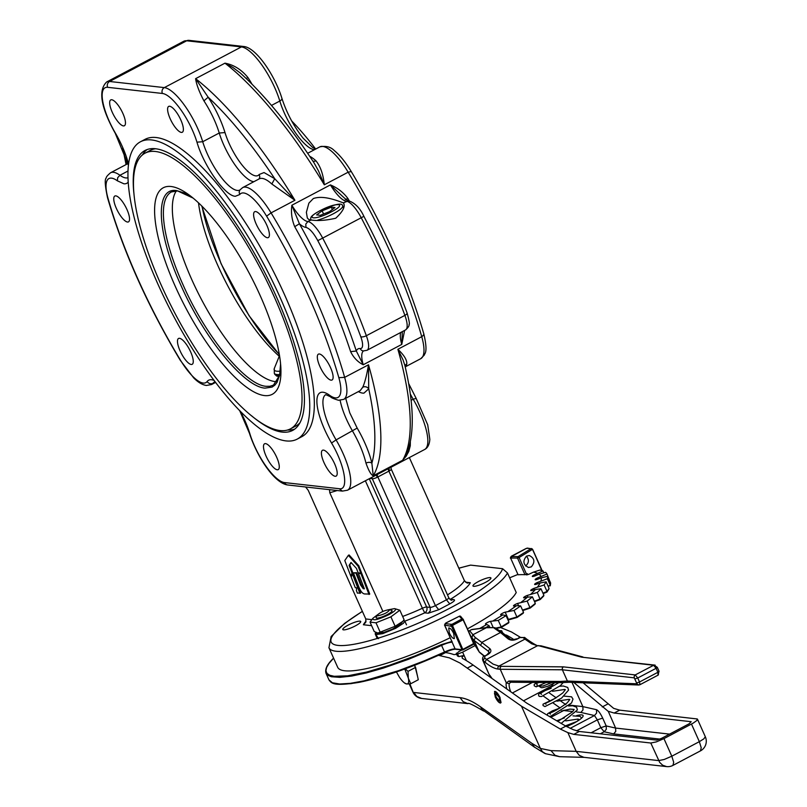 <?xml version="1.0" encoding="UTF-8"?>
<svg xmlns="http://www.w3.org/2000/svg" width="807" height="807" viewBox="0 0 807 807"><rect width="100%" height="100%" fill="white"/><g stroke="black" fill="none" stroke-linecap="round" stroke-linejoin="round"><path stroke-width="1.21" d="M333.21 683.065L340.433 684.306L351.075 683.65L375.316 678.495L405.396 668.761L444.718 652.5C449.872 650.26 453.484 649.171 455.562 649.262L462.512 650.038A0.656 0.656 0 0 0 462.895 649.968L473.739 644.248A0.656 0.656 0 0 0 474.032 643.401L462.623 618.838A1.089 1.069 139 0 0 461.796 618.878L462.764 619.211L461.685 619.625L462.118 620.331L462.764 619.211L463.47 620.079L473.669 643.693L462.925 649.938M461.695 619.05L461.685 619.625M463.369 619.615L463.218 619.393A1.089 1.069 139 0 0 463.057 619.14L463.057 619.14A1.089 1.069 139 0 0 462.623 618.838M463.47 620.079L474.032 643.401L473.689 644.258L474.022 643.391L473.689 644.258L474.022 643.391L462.825 649.423L452.515 625.556L451.607 625.072L452.898 624.265L453.322 624.971L462.118 620.331M452.515 625.556L453.322 624.971M451.305 625.96L451.607 625.072L451.607 626.373L462.038 649.685L455.087 648.909L444.667 625.092L451.607 626.373M461.281 619.312L450.831 624.961A1.089 1.019 96.4 0 0 450.871 625.788M451.829 624.235L451.355 624.325A1.089 1.019 96.4 0 0 450.831 624.961M527.102 548.326L526.981 548.225A1.089 1.019 -83.6 0 1 527.536 548.124L527.536 548.124A1.089 1.019 -83.6 0 1 527.758 548.175M526.981 548.225L531.995 548.831L531.097 549.234A1.089 0.585 58.5 0 1 531.581 549.9L531.995 548.831L532.731 549.668L541.779 570.519M530.824 548.77L530.522 549.002A1.089 0.585 58.5 0 1 531.097 549.234M542.153 570.64L532.751 549.607L531.561 548.599A1.089 1.019 -83.6 0 0 531.339 548.548L531.339 548.548A1.089 1.019 -83.6 0 0 530.784 548.659M403.591 620.351L404.811 621.128L403.49 623.216L395.652 628.32L382.77 633.636L375.911 634.595L378.523 638.63M402.895 621.309L399.636 624.931L392.555 629.087L384.092 632.385L377.898 633.051L395.127 626.272L402.895 621.309L404.075 619.635L399.848 610.203L390.901 616.83L375.991 622.802L370.03 622.126L372.884 618.303C372.501 621.057 377.767 619.877 388.681 614.763C395.016 611.232 396.973 609.174 394.573 608.609L389.267 609.608M378.725 633.102L375.911 634.595M377.888 638.559L375.507 634.403A16.15 3.167 155.9 0 1 375.275 634.12A16.15 3.167 155.9 0 1 375.931 632.486M375.507 634.403L378.039 633.061M377.162 615.025L372.884 618.303M376.98 615.317L376.133 617.426A8.726 1.715 -24.1 0 0 376.738 618.122A8.726 1.715 -24.1 0 0 386.805 614.833A8.726 1.715 -24.1 0 0 391.748 610.435L389.61 609.668C388.248 612.311 384.203 614.389 377.474 615.872L376.98 615.317C380.188 612.362 384.303 610.455 389.337 609.608L389.61 609.668M390.901 616.83L395.127 626.272M394.573 608.609L399.848 610.203M375.991 622.802L380.208 632.234M370.03 622.126L374.246 631.568L377.898 633.051M485.643 627.664A130.956 25.663 -24.1 0 0 489.082 625.728L486.823 624.477A124.409 24.381 155.9 0 1 479.711 628.451M486.823 624.477L485.612 624.144A3.278 0.646 155.9 0 1 485.471 624.043A3.278 0.646 155.9 0 1 487.105 622.661A3.278 0.646 155.9 0 1 490.444 621.34L498.242 620.412L501.45 627.311L508.965 622.147L506.05 615.63L502.801 614.904A124.409 24.381 155.9 0 1 493.319 620.704M502.801 614.904L500.976 614.894A3.278 0.646 155.9 0 1 500.633 614.773A3.278 0.646 155.9 0 1 502.045 613.512A3.278 0.646 155.9 0 1 505.192 612.17L514.019 610.475L517.095 617.436L523.551 612.422L520.636 605.906L516.5 605.694A124.409 24.381 155.9 0 1 508.46 611.242M516.5 605.694L514.109 606.017A3.278 0.646 155.9 0 1 513.474 605.906A3.278 0.646 155.9 0 1 517.569 603.454L527.173 601.064L530.118 608.085L530.088 607.57L522.512 610.102M530.209 608.024A130.3 25.531 -24.1 0 0 534.809 604.302L535.313 603.364L532.398 596.847L527.475 597.14A124.409 24.381 155.9 0 1 521.14 602.254M527.475 597.14L524.6 597.775A3.278 0.646 155.9 0 1 523.612 597.735A3.278 0.646 155.9 0 1 527.203 595.455L537.311 592.469L540.125 599.551L540.226 598.976L534.345 601.205M543.424 596.202L543.888 595.243L543.424 596.202L543.888 595.243L540.983 588.737L535.414 589.503A124.409 24.381 155.9 0 1 530.966 594.033M535.414 589.503L532.146 590.431A3.278 0.646 155.9 0 1 530.724 590.502A3.278 0.646 155.9 0 1 533.8 588.424L544.11 584.944L547.025 591.46L542.96 593.165M547.025 591.46A130.956 25.663 155.9 0 0 549.022 588.323L548.619 589.281L549.022 588.323L546.117 581.817L540.075 583.007A124.409 24.381 155.9 0 1 537.644 586.81M540.075 583.007L536.504 584.207A3.278 0.646 155.9 0 1 534.617 584.419A3.278 0.646 155.9 0 1 537.169 582.573L547.368 578.73L550.283 585.246L549.981 585.953L550.283 585.246L549.981 585.953L550.283 585.246L548.094 586.255M550.233 583.754L550.556 582.795L547.65 576.289L541.305 577.852A124.409 24.381 155.9 0 1 540.962 580.818M541.305 577.852L537.543 579.285A3.278 0.646 155.9 0 1 535.152 579.678A3.278 0.646 155.9 0 1 537.19 578.074L546.995 574.009L549.607 580.677M546.995 574.009A130.956 25.663 -24.1 0 0 545.542 572.334L539.066 574.201A124.409 24.381 155.9 0 1 540.841 576.238M539.066 574.201L535.233 575.815A3.278 0.646 155.9 0 1 532.327 576.42A3.278 0.646 155.9 0 1 533.881 575.068L542.99 570.932L543.837 572.819M542.99 570.932A130.956 25.663 -24.1 0 0 539.843 570.065L533.437 572.153A124.409 24.381 155.9 0 1 537.26 573.202M533.437 572.153L529.644 573.908A3.278 0.646 155.9 0 1 526.214 574.735A3.278 0.646 155.9 0 1 527.334 573.646L526.507 574.16L519.083 557.546L531.581 549.9M517.923 574.413L510.66 558.162A117.862 23.09 155.9 0 1 517.549 558.121L524.984 574.725L526.507 574.16L524.984 574.725A117.862 23.09 -24.1 0 0 518.094 574.776L510.66 558.162A1.089 0.948 -93.7 0 1 511.063 556.709L526.507 548.326M449.348 633.041L448.732 627.977C450.155 627.866 451.819 629.722 453.716 633.535L454.331 638.599C452.909 638.71 451.254 636.854 449.348 633.041M535.313 603.364L534.809 604.302L535.313 603.364A130.956 25.663 155.9 0 1 530.088 607.57M525.72 548.679L527.536 548.124L532.287 548.952L542.112 570.62M510.347 558.091L511.436 556.184L525.841 548.609M523.551 612.422L523.047 613.33L523.551 612.422A130.956 25.663 155.9 0 1 516.934 616.982L507.825 619.584M508.965 622.147L508.471 623.024L508.965 622.147A130.956 25.663 155.9 0 1 501.157 626.928L501.45 627.311M498.242 620.412A130.956 25.663 -24.1 0 0 506.05 615.63M514.019 610.475A130.956 25.663 -24.1 0 0 520.636 605.906M527.173 601.064A130.956 25.663 -24.1 0 0 532.398 596.847M537.311 592.469A130.956 25.663 -24.1 0 0 540.983 588.737M544.11 584.944A130.956 25.663 -24.1 0 0 546.117 581.817M547.368 578.73A130.956 25.663 -24.1 0 0 547.65 576.289M526.497 556.124L529.261 555.498C534.607 558.222 535.293 562.015 531.309 566.867L528.545 567.492C523.198 564.759 522.512 560.976 526.497 556.124M525.599 565.969C529.019 562.953 529.291 559.685 526.426 556.164M489.788 627.301L489.082 625.728M484.271 655.95L479.166 651.834L474.082 643.744M479.076 651.632L474.062 640.405L475.313 637.601L469.573 630.63L471.349 629.692L486.177 627.725L494.812 627.664L502.347 632.577L500.491 632.527L508.178 638.912C510.7 640.536 513.736 640.566 517.287 639.003L520.041 637.55L523.077 637.58L524.943 639.134L526.789 639.184L524.51 637.399L523.077 637.58M470.794 636.168L474.102 640.506M500.229 698.025L499.23 697.823L499.745 700.032L499.099 700.718L496.184 697.056L495.498 694.696L495.962 693.697L498.837 696.935L499.634 696.703M499.23 697.823L499.977 697.43M499.432 696.804L497.173 693.344L495.145 691.982L494.459 693.465L495.488 696.986L497.667 700.627L499.826 702.423L500.774 701.404L500.027 698.116M405.326 668.801L408.029 671.374L408.312 678.122L410.733 683.741L406.678 683.973A14.183 4.388 -117.8 0 0 408.312 678.122L404.771 669.003M396.429 671.959L399.364 677.113A14.183 4.388 -117.8 0 0 404.277 682.783A14.183 4.388 -117.8 0 0 406.678 683.973L404.761 683.075M414.284 665.412L415.595 667.379L408.029 671.374M415.595 667.379L418.288 679.746L410.733 683.741M414.697 665.261L417.481 676.054M510.71 691.75A13.094 4.055 62.2 0 1 509.267 683.64L506.342 682.914L500.229 669.275L562.368 669.79L562.277 668.115L563.296 666.854L501.157 666.35L500.138 667.611L500.229 669.275L497.969 669.023L497.889 667.359L498.928 666.098L493.148 664.131L484.533 657.927L485.168 655.96L487.922 654.507C491.049 652.56 491.685 650.593 489.819 648.596L475.837 637.863M569.228 682.248L561.611 682.641L560.088 681.451L508.874 681.027L510.619 682.238L509.267 683.64M569.308 682.248L567.402 681.047L562.368 669.79L634.282 677.85L634.201 676.185L635.24 674.924L563.296 666.854M510.054 638.993L508.178 638.912M516.581 639.043L516.722 638.801C512.869 639.89 510.639 639.941 510.024 638.962L502.347 632.577M474.062 640.405L488.437 651.299L489.819 648.596M489.092 652.752L488.437 651.299L489.143 652.318L487.357 654.306L487.922 654.507M482.687 660.116L483.151 660.63L484.533 657.927M480.004 652.621L479.166 651.834M492.008 678.475A17.461 5.407 -117.8 0 0 489.587 675.005A2.179 1.019 142.2 0 0 489.698 675.378A2.179 1.019 142.2 0 0 490.01 675.57M501.157 666.35L498.928 666.098L537.472 645.751L531.692 643.784L524.943 639.134L486.399 659.48L485.017 662.184L483.151 660.63L488.981 674.198L491.756 678.294M457.357 653.922L458.921 656.575L464.075 655.415L462.613 652.157L458.245 653.841L456.248 653.68L457.549 656.03L456.56 653.831L458.648 651.713L461.937 649.978M456.248 653.68L456.51 653.135M462.613 652.157L475.323 645.459M499.856 630.63L501.641 630.741L501.167 631.619M495.236 696.955L494.56 691.428C496.113 691.306 497.929 693.324 499.997 697.49L500.673 703.008C499.119 703.129 497.304 701.112 495.236 696.955M573.797 682.429L608.074 711.229L614.177 713.055L691.175 721.7L689.097 723.808L661.558 738.344L656.686 740.1L579.305 731.465L573.384 729.72M438.494 655.334L449.449 657.887L460.01 663.031L521.493 706.206L560.33 729.064L567.785 732.585L573.797 734.38L650.795 743.015L659.692 762.403L662.638 765.207L666.622 766.6A10.915 10.915 0 0 0 672.937 765.399L673.684 762.292L671.807 756.199L664.161 759.488L658.663 760.598L576.178 751.347L579.305 755.372L583.834 757.309L666.622 766.6M573.202 729.639L565.848 726.149L526.89 703.23L473.084 665.039A189.887 58.78 -117.8 0 0 462.361 658.351L462.038 657.08L464.075 655.415L466.416 660.661M583.128 682.803L613.673 708.364L619.685 710.15L697.278 718.966L696.804 720.52L693.193 723.122L663.949 738.617L656.293 741.905L650.795 743.015M458.487 656.444L457.549 656.03L458.487 656.444M545.653 753.768L542.405 751.7L540.377 748.432L532.025 743.418L534.426 747.111L544.755 753.395M567.876 732.625L576.178 751.347L551.02 750.641L540.377 748.432M456.57 654.406L453.877 654.588A189.887 58.78 -117.8 0 0 445.484 652.591L444.748 652.51M540.327 748.311L521.493 706.206M576.47 730.88L597.331 719.864L600.832 727.682L606.188 725.937L602.688 718.119L597.331 719.864L594.477 715.527L596.625 713.025L596.494 709.696L582.856 706.609L582.997 709.938L580.879 712.45L594.477 715.527L570.115 728.388M615.751 731.394L615.6 728.065L606.188 725.937L606.319 729.266L604.171 731.767L613.633 733.906L615.751 731.394M550.838 717.312L563.7 710.523L572.778 711.542M505.071 634.847L506.413 635.099A189.887 58.78 62.2 0 1 514.019 639.648M572.002 682.359L582.856 706.609L569.54 705.116M608.256 711.31L615.6 728.065L669.568 734.118M520.051 637.096L511.436 631.942L500.592 627.533M576.612 715.617C580.788 714.578 582.977 714.639 583.179 715.779C582.967 717.484 579.749 720.015 573.535 723.375L566.655 726.613M540.831 645.792L537.472 645.751L541.275 645.893M539.701 646.004L581.655 657.17L655.153 665.129M564.194 710.221L563.528 710.392M369.021 594.466L360.981 573.666L361.718 573.283L369.757 594.083L364.512 593.942C362.232 593.579 360.114 590.653 358.167 585.166L353.385 572.819L356.684 572.718L361.264 584.561L364.169 588.333M361.718 573.283L358.379 573.384L364.361 588.828L363.231 588.696L363.957 588.313M360.981 573.666L358.379 573.384M356.684 572.718L355.948 573.111L360.537 584.944L363.231 588.696M355.948 573.111L353.385 572.819M349.098 565.414L351.005 562.439L356.452 568.41L358.167 572.829L360.769 573.121L358.086 566.181L348.352 555.337L344.791 560.532L350.874 576.299L352.013 572.96L349.098 565.414L351.287 562.751M360.769 573.121L361.506 572.738L358.822 565.798L349.078 554.954L348.352 555.337M358.086 566.181L358.822 565.798M350.874 576.299L352.75 572.567L349.835 565.021M352.013 572.96L352.75 572.567M352.356 573.848L351.216 577.187L355.282 587.708L356.664 587.869L356.412 590.623L357.38 593.135L360.648 593.024L353.093 573.464L352.356 573.848L359.912 593.417M142.365 154.964A158.243 48.985 62.2 0 1 147.126 149.567M251.461 415.696A158.243 48.985 -117.8 0 0 292.719 430.373A158.243 48.985 -117.8 0 0 276.458 296.895A158.243 48.985 -117.8 0 0 144.978 150.495A158.243 48.985 -117.8 0 0 133.821 192.843M315.678 149.063A168.068 52.021 -117.8 0 0 291.67 120.949M157.668 283.57A168.068 52.021 62.2 0 1 140.388 141.81A168.068 52.021 62.2 0 1 280.029 297.299A168.068 52.021 62.2 0 1 297.309 439.058A168.068 52.021 62.2 0 1 157.668 283.57M297.309 439.058L301.899 436.637A168.068 52.021 -117.8 0 0 284.619 294.878A168.068 52.021 -117.8 0 0 144.978 139.389L140.388 141.81M362.363 611.323L344.599 623.418L331.122 636.541L328.933 647.749A98.222 19.247 -24.1 0 0 336.005 651.239A98.222 19.247 -24.1 0 0 429.899 623.65A98.222 19.247 -24.1 0 0 507.492 572.97L516.238 592.509A98.222 19.247 155.9 0 1 467.505 628.824M450.195 637.732A98.222 19.247 155.9 0 1 344.74 670.778A98.222 19.247 155.9 0 1 337.679 667.288L328.933 647.749M180.052 350.793A14.607 4.519 62.2 0 1 178.549 338.466A14.607 4.519 62.2 0 1 190.684 351.983A14.607 4.519 62.2 0 1 192.187 364.31A14.607 4.519 62.2 0 1 180.052 350.793M266.068 456.096A14.607 4.519 62.2 0 1 264.565 443.779A14.607 4.519 62.2 0 1 276.7 457.297A14.607 4.519 62.2 0 1 278.203 469.613A14.607 4.519 62.2 0 1 266.068 456.096M360.013 621.148A9.825 1.927 155.9 0 1 360.719 621.491A9.825 1.927 155.9 0 1 353.97 626.595A9.825 1.927 155.9 0 1 343.5 629.864A9.825 1.927 155.9 0 1 342.793 629.521A9.825 1.927 155.9 0 1 349.552 624.416A9.825 1.927 155.9 0 1 360.013 621.148M473.679 586.316A9.825 1.927 155.9 0 1 472.973 585.973A9.825 1.927 155.9 0 1 479.731 580.869A9.825 1.927 155.9 0 1 490.202 577.6A9.825 1.927 155.9 0 1 490.908 577.943A9.825 1.927 155.9 0 1 484.15 583.047A9.825 1.927 155.9 0 1 473.679 586.316M323.99 462.593A14.607 4.519 62.2 0 1 322.487 450.276A14.607 4.519 62.2 0 1 334.633 463.793A14.607 4.519 62.2 0 1 336.126 476.11A14.607 4.519 62.2 0 1 323.99 462.593M319.905 366.479A14.607 4.519 62.2 0 1 318.402 354.152A14.607 4.519 62.2 0 1 330.537 367.669A14.607 4.519 62.2 0 1 332.04 379.996A14.607 4.519 62.2 0 1 319.905 366.479M366.106 621.077A58.931 11.55 -24.1 0 0 363.392 624.759L365.803 622.278L365.773 618.959L308.224 490.303L305.611 486.984M450.82 599.894L453.927 599.672L450.417 599.278A58.931 11.55 -24.1 0 0 470.299 582.704L466.87 582.896L464.418 580.687L409.351 457.569M467.818 583.108L466.87 582.896M507.492 572.97L502.59 568.703L470.602 565.122L458.82 568.168M340.14 400.333A39.291 12.166 -117.8 0 0 352.619 431.19C359.085 442.387 363.543 453.03 365.975 463.127C368.668 470.693 371.089 474.909 373.238 475.787L371.876 463.208A48.017 14.859 -117.8 0 0 357.178 428.083L349.713 412.73L345.709 398.295M406.718 453.766L402.602 460.283L406.123 456.268L408.796 451.395L410.269 445.817L410.349 441.873M305.964 227.403C309.495 228.331 313.439 232.739 317.797 240.637L322.679 238.095A21.829 6.759 -117.8 0 0 307.881 221.562L305.803 224.074L305.964 227.403A31.523 9.755 -117.8 0 1 299.397 223.771L291.862 205.24C290.873 212.574 291.821 219.716 294.716 226.676A240.093 74.315 62.2 0 1 326.442 289.582A240.093 74.315 62.2 0 1 350.621 351.64L356.321 351.015C342.471 309.172 323.496 266.754 299.397 223.771L294.716 226.676M349.229 200.872L347.948 198.572C343.459 192.459 337.608 187.9 330.406 184.894L342.582 196.383M256.182 224.043A14.607 4.519 62.2 0 1 254.689 211.716A14.607 4.519 62.2 0 1 266.824 225.234A14.607 4.519 62.2 0 1 268.327 237.561A14.607 4.519 62.2 0 1 256.182 224.043M170.176 118.73A14.607 4.519 62.2 0 1 168.673 106.413A14.607 4.519 62.2 0 1 180.808 119.93A14.607 4.519 62.2 0 1 182.311 132.247A14.607 4.519 62.2 0 1 170.176 118.73M342.551 196.353C346.163 199.642 348.2 201.114 348.664 200.782L343.378 202.819C345.628 206.259 343.076 211.394 335.732 218.233C325.887 220.482 317.625 221.047 310.937 219.948L308.809 219.544L307.326 217.991L306.378 212.322L308.879 203.142L313.338 198.542C324.505 194.588 340.534 202.154 343.378 202.819L343.792 203.344M116.339 208.357A14.607 4.519 62.2 0 1 114.836 196.03A14.607 4.519 62.2 0 1 126.971 209.548A14.607 4.519 62.2 0 1 128.474 221.875A14.607 4.519 62.2 0 1 116.339 208.357M112.244 112.234A14.607 4.519 62.2 0 1 110.741 99.917A14.607 4.519 62.2 0 1 122.886 113.434A14.607 4.519 62.2 0 1 124.379 125.751A14.607 4.519 62.2 0 1 112.244 112.234M251.976 84.15A43.649 13.507 -117.8 0 0 247.981 77.603C241.444 69.604 233.778 64.792 224.961 63.168L232.709 67.334L240.224 72.963C264.575 94.964 289.199 124.974 314.115 162.974L318.533 170.973L324.303 184.793C323.254 174.362 320.46 166.353 315.89 160.754A4.368 3.157 -47.8 0 1 312.864 161.067M405.175 366.721A43.649 13.507 -117.8 0 0 406.799 363.977C407.121 360.104 404.156 355.201 397.881 349.28A240.093 74.315 62.2 0 1 402.602 460.283L373.238 475.787A240.093 74.315 -117.8 0 0 368.506 364.784C366.822 374.902 364.905 382.387 362.747 387.229A4.368 3.974 -161.9 0 1 368.718 388.813L368.506 364.784L344.65 377.373A240.093 74.315 -117.8 0 0 314.518 295.876A240.093 74.315 -117.8 0 0 271.071 212.887A43.649 13.507 -117.8 0 0 245.6 187.123A43.649 13.507 -117.8 0 0 242.695 187.587L259.218 178.872A43.649 13.507 62.2 0 1 262.114 178.397A43.649 13.507 62.2 0 1 271.838 184.006L294.928 200.287A240.093 74.315 -117.8 0 0 195.597 78.672C196.444 84.493 199.218 91.887 203.929 100.855L208.156 97.203L195.597 78.672L224.961 63.168A240.093 74.315 62.2 0 1 324.303 184.793L348.16 172.194A240.093 74.315 62.2 0 1 391.607 255.183A240.093 74.315 62.2 0 1 421.738 336.68A43.649 13.507 62.2 0 1 422.767 356.563A43.649 13.507 62.2 0 1 420.75 358.691L405.215 366.882M126.538 164.335L125.882 162.025L126.124 164.547M161.017 284.649A155.842 48.238 62.2 0 1 144.998 153.199A155.842 48.238 62.2 0 1 274.481 297.38A155.842 48.238 62.2 0 1 290.5 428.83A155.842 48.238 62.2 0 1 161.017 284.649M144.998 153.199L150.223 150.435A155.842 48.238 62.2 0 1 155.458 148.781M175.22 286.243A116.803 36.154 62.2 0 1 190.734 196.192A116.803 36.154 62.2 0 1 260.268 295.786A116.803 36.154 62.2 0 1 280.806 366.812A116.803 36.154 62.2 0 1 245.288 386.25A116.803 36.154 62.2 0 1 175.22 286.243M277.104 381.681A109.238 33.813 62.2 0 1 191.662 279.333A109.238 33.813 62.2 0 1 176.37 190.866M279.252 356.25A111.739 34.59 62.2 0 1 217.628 265.039A111.739 34.59 62.2 0 1 198.512 202.86M300.053 422.686A155.842 48.238 62.2 0 1 295.735 426.076L290.5 428.83M331.314 207.157L334.986 207.56L329.478 211.646L320.298 215.318L316.626 214.904L322.134 210.819L331.314 207.157L332.363 209.507M323.567 214.016L322.134 210.819M347.948 198.572L345.285 199.541M247.981 77.603A4.368 1.19 -33.1 0 1 246.085 78.38M271.838 184.006L274.733 178.72L264.04 172.557L259.218 174.473A34.923 10.814 62.2 0 1 255.718 175.876A34.923 10.814 62.2 0 1 225.002 132.58C221.269 120.636 215.651 108.854 208.156 97.203A235.725 72.963 62.2 0 1 274.733 178.72L294.928 200.287L271.071 212.887L266.603 216.155C299.377 270.96 323.456 324.797 338.839 377.656L344.65 377.373A43.649 13.507 -117.8 0 1 343.661 399.384L360.174 390.659L362.747 387.229M402.34 331.627L401.765 344.418L404.62 330.416M350.621 351.64C353.496 357.572 357.693 361.95 363.221 364.764L356.321 351.015A31.523 9.755 -117.8 0 1 360.144 348.543A4.368 4.065 -83.6 0 0 363.332 350.944L367.014 350.278A21.829 6.759 -117.8 0 0 366.348 335.722A4.368 1.644 159.8 0 1 360.769 336.711A17.461 5.407 62.2 0 1 360.144 348.543M406.799 363.977A4.368 3.974 18.1 0 0 405.003 365.964M420.75 358.691L424.381 354.969C424.22 353.476 428.436 353.547 423.796 333.826L423.413 335.329L421.738 336.68L397.881 349.28L403.076 359.962L404.902 365.541C414.072 404.711 414.677 434.146 406.698 453.827L406.688 453.827M365.975 463.127A4.368 2.693 167 0 1 371.876 463.208A235.725 72.963 62.2 0 0 368.718 388.813L363.947 393.13A48.017 14.859 -117.8 0 1 358.369 391.617M329.549 489.667L329.781 492.724L382.891 611.454M369.848 478.42L372.602 478.733A4.368 0.857 -24.1 0 0 374.801 478.289A4.368 0.857 -24.1 0 0 377.222 477.3L376.344 474.99M388.873 468.373L389.478 470.824A4.368 0.857 -24.1 0 0 391.012 469.735A4.368 0.857 -24.1 0 0 391.274 469.2L448.823 597.856A4.368 0.857 155.9 0 1 448.561 598.391A4.368 0.857 155.9 0 1 446.432 599.813L449.771 603.898C454.038 601.528 455.43 600.115 453.927 599.672M294.706 429.122A158.243 48.985 62.2 0 1 287.564 430.01M452.061 641.363L441.227 644.692L414.869 655.98L389.357 665.331L366.418 672.1L347.585 675.832L334.138 676.286L329.74 675.257L326.986 673.421L325.947 670.788L326.613 667.429L329.004 663.384L333.594 658.169M509.661 577.812L517.701 574.523L509.651 577.802M333.573 658.109L332.847 658.845C330.376 661.397 324.313 667.349 325.988 673.22L327.824 675.308L331.435 676.75L339.868 677.355L351.65 676.074L366.317 672.947L383.325 668.105L408.493 659.299L434.963 648.364L441.57 645.378L441.227 644.692M455.905 649.201L455.087 648.909A10.915 2.139 -24.1 0 0 444.536 652.026L441.57 645.378A10.915 2.139 155.9 0 1 451.799 642.241A10.915 2.139 155.9 0 1 452.112 642.261M444.728 652.51L444.718 652.5C411.953 667.389 383.537 677.315 359.488 682.288C332.887 686.646 331.586 683.206 328.953 679.857L332.393 682.772L339.636 684.003L350.349 683.347L364.108 680.836L398.608 670.657L424.653 660.701L444.536 652.026L444.728 652.51A11.57 2.27 155.9 0 1 455.319 649.181M546.904 592.076L543.172 593.649L546.813 592.096M540.196 599.54L534.557 601.679L540.125 599.551M522.724 610.556L530.118 608.085M508.027 620.048L508.824 619.776M496.416 628.421L501.389 627.332M550.556 582.795A130.956 25.663 155.9 0 1 550.283 585.246M543.888 595.243A130.956 25.663 155.9 0 1 540.226 598.976M518.851 557.677L518.023 556.659L519.083 557.546L517.549 558.121L519.083 557.546M459.344 616.245L461.796 618.878M460.888 616.709L459.455 616.185L460.888 616.709M462.038 649.685L462.845 649.978L462.038 649.685L462.845 649.978L462.825 649.423L462.845 649.978L462.825 649.423L462.038 649.685L462.825 649.423M501.157 626.928L495.821 628.098M445.767 623.054L445.827 623.024A118.952 23.312 -24.1 0 0 459.455 616.185M451.355 624.325L445.151 623.629L444.667 625.092L445.827 623.024M516.934 616.982L508.42 619.393L505.192 612.17M511.547 557.102L511.507 556.174L511.547 557.102M530.522 549.002L518.023 556.659A1.089 1.009 93.8 0 0 517.549 558.121M518.023 556.659A118.952 23.312 -24.1 0 0 511.063 556.709M490.444 621.34L493.178 627.453M517.569 603.454L518.619 605.805M527.203 595.455L527.939 597.119M533.8 588.424L534.405 589.786M537.169 582.573L537.714 583.794M537.19 578.074L537.704 579.214M533.881 575.068L534.365 576.148M527.334 573.646L527.778 574.624M551.837 682.571L543 686.011L538.844 686.041M506.292 682.833A15.283 4.731 -117.8 0 0 506.846 688.996M634.282 677.85L636.955 683.801L567.402 681.037L560.088 681.451M486.823 627.503L472.7 634.867L471.964 637.51M519.335 637.591L520.041 637.55M524.923 637.631L519.476 637.348L517.287 639.003M581.655 657.17L653.599 665.24L656.101 668.307L657.17 667.591M635.119 678.869L637.752 677.991L635.24 674.924L653.973 665.089L657.302 667.318L659.087 671.313L657.887 672.302L658.038 675.096L658.956 671.585M480.76 644.914L482.142 642.211L500.491 632.527L494.197 628.179M658.462 674.299L658.24 675.056L639.87 684.75L640.112 683.993M468.625 631.316L471.349 629.692M468.655 631.407L469.573 630.63M552.613 684.134A15.283 4.731 62.2 0 1 551.554 686.021L523.511 700.829M487.216 654.548L485.168 655.96M484.462 656L484.603 655.758C482.959 656.303 482.324 657.776 482.717 660.187M485.017 662.184A67.667 20.942 -117.8 0 0 497.969 669.023M636.905 682.863L639.537 681.986L637.752 677.991L656.101 668.307L657.887 672.302L639.537 681.986L639.87 684.75L638.7 685.012L639.689 684.79M636.955 683.801L638.7 685.012L569.137 682.248M474.556 644.42L474.153 643.835M508.874 681.027L506.342 682.914M532.408 682.419L512.425 692.961M573.797 734.38L579.305 731.465M565.848 726.149L560.33 729.064M467.576 667.944L473.084 665.039M614.177 713.055L619.685 710.15M691.478 724.081L699.346 741.663L703.775 738.899L705.328 736.761L697.47 719.178M663.949 738.617L671.807 756.199L699.346 741.663L701.212 747.756L700.466 750.873A10.915 10.915 0 0 0 705.328 736.761M551.02 750.641L554.944 755.241L559.614 756.684L545.431 753.677M532.025 743.418L480.639 706.942L481.84 709.363L534.89 747.474M480.639 706.942A141.871 43.911 -117.8 0 0 460.02 697.641L463.168 701.676L467.979 703.643C467.899 702.393 473.063 704.844 483.504 710.997M460.02 697.641L413.698 692.446L416.836 696.481L421.658 698.448A10.915 10.915 0 0 1 412.912 692.053L409.27 683.922M409.855 683.852L412.932 691.579M445.484 652.591L439.976 655.496M602.688 718.119C600.408 713.368 598.34 710.563 596.494 709.696M591.138 732.796L600.832 727.682L604.171 731.767L600.277 733.825M565.899 704.703L559.755 700.345M556.154 697.793L549.426 693.021M545.562 690.278L544.685 689.652M538.723 692.799L539.449 693.314M543.172 695.947L549.406 700.375M553.33 703.159L560.088 707.961M507.018 636.461L506.413 635.099M613.633 733.906L659.965 739.101M607.782 704.017L602.264 706.932M576.571 711.966L580.879 712.45M508.995 619.726L508.42 619.393L508.995 619.726M360.537 584.944L361.264 584.561M388.137 468.766A4.368 1.352 -117.8 0 0 388.883 471.157L446.432 599.813L435.417 605.623A4.368 0.857 155.9 0 1 432.36 606.945A4.368 0.857 155.9 0 1 430.161 607.389L430.323 610.717L428.235 613.229L438.756 609.709L449.771 603.898M371.714 477.431L430.161 607.389L426.641 606.995A4.368 4.065 -83.6 0 1 424.724 612.836L428.235 613.229M365.369 480.78L422.394 608.256A54.563 10.693 155.9 0 1 402.643 616.447M369.263 478.722L426.641 606.995A4.368 0.857 -24.1 0 0 424.916 607.288A4.368 0.857 -24.1 0 0 422.394 608.256L424.724 612.836A58.931 11.55 -24.1 0 1 404.852 621.138M371.845 619.645L365.773 618.959M377.222 477.3L377.868 476.967L435.417 605.623L438.756 609.709M449.872 599.258A4.368 2.36 -121.5 0 0 450.417 599.278A4.368 4.065 -83.6 0 1 450.084 599.43M470.299 582.704L465.568 582.18M502.59 568.703A93.854 18.39 155.9 0 1 430.978 617.496A93.854 18.39 155.9 0 1 337.921 645.398A93.854 18.39 155.9 0 1 362.414 611.434M214.178 380.48A43.649 13.507 -117.8 0 0 211.525 379.744A43.649 13.507 -117.8 0 0 207.147 381.489A39.291 12.166 62.2 0 1 203.203 383.063A39.291 12.166 62.2 0 1 180.274 359.872A4.368 0.767 148.9 0 0 180.203 360.194C147.247 305.076 123.007 250.896 107.502 197.624A4.368 2.34 164.1 0 0 108.027 198.371A39.291 12.166 62.2 0 1 111.537 178.145A39.291 12.166 62.2 0 1 117.378 180.818L117.671 177.691L119.95 175.27A43.649 13.507 -117.8 0 0 113.454 172.295A43.649 13.507 -117.8 0 0 110.559 172.769C107.472 175.381 106.04 177.106 106.282 177.944C104.577 179.033 104.991 185.6 107.502 197.624M207.147 381.489A4.368 4.106 37.4 0 0 212.998 383.285A39.291 12.166 62.2 0 1 214.319 382.145L215.59 382.347M338.839 377.656A39.291 12.166 62.2 0 1 335.339 397.881A39.291 12.166 62.2 0 1 329.498 395.208A43.649 13.507 -117.8 0 0 323.002 392.242A43.649 13.507 -117.8 0 0 331.536 443.013C344.882 465.165 349.169 490.706 339.202 488.709L342.39 491.11L287.655 484.967A4.368 4.065 96.4 0 1 284.468 482.566A39.291 12.166 62.2 0 1 249.918 433.863A4.368 2.189 163.1 0 1 249.413 433.188C256.596 455.632 273.866 483.07 287.655 484.967M331.536 443.013L336.095 439.906A39.291 12.166 62.2 0 1 325.796 394.643L330.618 396.822A4.368 3.521 125.7 0 1 329.498 395.208M342.39 491.11L347.524 490.202A43.649 13.507 -117.8 0 0 349.37 488.386A43.649 13.507 -117.8 0 0 336.095 439.906L357.178 428.083M411.066 400.333L413.184 399.213A43.649 13.507 62.2 0 1 426.459 447.693A43.649 13.507 62.2 0 1 424.613 449.509L347.524 490.202M363.685 216.417L361.223 217.749A21.829 6.759 62.2 0 0 346.425 201.215A27.156 8.403 -117.8 0 1 330.406 184.894L291.862 205.24A27.156 8.403 62.2 0 0 307.881 221.562L310.937 219.948M128.515 164.144A43.649 13.507 -117.8 0 0 115.34 133.014A39.291 12.166 62.2 0 1 107.664 87.317L162.399 93.461A39.291 12.166 62.2 0 1 196.958 142.163C203.737 165.879 225.203 196.131 235.351 196.283L239.729 194.537A39.291 12.166 62.2 0 1 243.674 192.964A39.291 12.166 62.2 0 1 266.603 216.155M239.881 190.018L239.861 190.028A39.291 12.166 62.2 0 1 237.268 190.442A39.291 12.166 62.2 0 1 202.718 141.729A43.649 13.507 -117.8 0 0 171.74 91.272A43.649 13.507 -117.8 0 0 164.325 87.61L109.591 81.477A43.649 13.507 -117.8 0 0 106.695 81.951C97.98 90.283 100.835 107.402 115.25 133.276A4.368 0.585 149.6 0 1 115.34 133.014M239.729 194.537L239.134 192.137L239.861 190.028M107.664 87.317A4.368 4.065 -83.6 0 1 109.591 81.477L186.679 40.784L241.414 46.917A43.649 13.507 62.2 0 1 248.828 50.579A43.649 13.507 62.2 0 1 279.807 101.036A39.291 12.166 -117.8 0 0 299.639 138.31A39.291 12.166 -117.8 0 0 314.387 149.749M162.399 93.461A4.368 4.065 -83.6 0 1 164.325 87.61L241.414 46.917A4.368 4.065 96.4 0 1 243.643 46.493L188.909 40.35A4.368 4.065 96.4 0 0 186.679 40.784A43.649 13.507 62.2 0 0 183.774 41.248L106.695 81.951M127.95 177.711A39.291 12.166 62.2 0 1 125.791 177.933A39.291 12.166 62.2 0 1 119.95 175.27L127.96 171.034M117.378 180.818L123.864 183.784A43.649 13.507 -117.8 0 0 128.162 182.15M315.648 149.083L312.662 147.489L303.129 138.189C293.708 126.225 286.626 112.919 281.895 98.262A4.368 2.189 163.1 0 1 279.807 101.036L271.495 105.424M423.796 333.826C408.292 280.564 384.061 226.374 351.095 171.266C345.567 162.157 339.959 155.257 334.259 150.556C330.699 146.854 325.867 145.633 319.784 146.894A43.649 13.507 62.2 0 1 330.567 150.455A43.649 13.507 62.2 0 1 348.16 172.194L351.035 171.588M259.118 178.922L259.814 176.874L259.218 174.473M203.929 100.855A43.649 13.507 62.2 0 1 219.242 133.014L225.002 132.58M196.958 142.163L202.718 141.729L219.242 133.014A39.291 12.166 -117.8 0 0 253.791 181.716A39.291 12.166 -117.8 0 0 253.812 181.726M127.002 159.756L125.882 162.025A235.725 72.963 62.2 0 1 123.421 149.709M110.559 172.769L127.072 164.053A43.649 13.507 62.2 0 1 128.051 163.68M317.766 220.099A17.461 3.42 -24.1 0 0 333.039 213.905A17.461 3.42 -24.1 0 0 342.622 206.057L343.51 208.055M320.248 210.607C336.479 201.821 348.291 203.152 331.364 211.858C315.133 220.644 303.321 219.322 320.248 210.607M193.115 198.088L185.398 193.367L176.713 190.593C154.641 186.831 156.558 232.013 180.718 284.851C203.778 337.568 244.208 387.078 265.069 388.127L272.05 387.108L274.824 385.181L277.073 382.326L279.938 373.984L280.574 363.775L279.625 375.275L273.472 385.131L269.911 386.271L266.219 386.311C245.57 385.272 205.533 336.247 182.705 284.054A109.238 33.813 62.2 0 1 171.477 191.915L177.621 190.946L193.125 198.098M280.301 371.129A34.731 6.809 155.9 0 1 276.73 371.2A34.731 6.809 155.9 0 1 274.309 368.446L274.299 373.258A36.012 7.061 -24.1 0 0 276.892 374.539A36.012 7.061 -24.1 0 0 279.787 374.539M279.585 375.457A36.012 7.061 155.9 0 1 277.275 375.416A36.012 7.061 155.9 0 1 274.693 374.135L274.299 373.258M279.303 354.273A108.642 28.679 62.8 0 1 221.239 263.768A108.642 28.679 62.8 0 1 202.063 206.31M348.664 200.782C355.06 203.021 360.134 208.196 363.876 216.326C380.894 248.798 395.299 280.997 407.081 312.914A4.368 1.644 -20.2 0 1 404.892 315.376A275.016 85.128 62.2 0 0 361.223 217.749L322.679 238.095A275.016 85.128 -117.8 0 1 366.348 335.722L404.892 315.376A21.829 6.759 62.2 0 1 405.558 329.922L367.014 350.278M315.89 160.754A43.649 13.507 -117.8 0 0 309.696 156.286M400.746 332.464A27.156 8.403 -117.8 0 0 401.765 344.418L363.221 364.764A27.156 8.403 62.2 0 1 363.503 350.954M410.269 393.947A39.291 12.166 -117.8 0 0 413.184 399.213L415.958 398.446M215.055 382.195L212.998 383.285A43.649 13.507 -117.8 0 1 211.515 384.556L215.62 382.387M339.202 488.709L284.468 482.566M249.918 433.863A43.649 13.507 -117.8 0 0 240.183 411.076M180.274 359.872A235.725 72.963 62.2 0 1 108.027 198.371M458.87 568.279A93.854 18.39 155.9 0 1 470.602 565.122M363.392 624.759L371.613 625.677M464.418 580.687A54.563 10.693 155.9 0 1 447.502 594.88M329.781 492.724A54.563 10.693 -24.1 0 0 337.175 490.525M389.478 470.824L377.868 476.967A4.368 1.352 62.2 0 1 377.121 474.577M317.797 240.637A270.648 83.777 62.2 0 1 360.769 336.711M463.541 619.968L460.716 616.447A1.089 1.089 0 0 0 459.395 616.195L445.787 623.024L444.506 625.022L452.051 641.888M406.516 624.84L404.761 620.936M377.02 638.034L375.275 634.12M550.616 583.027L550.324 585.63M548.982 588.918L547.025 591.985M543.716 595.98L540.246 599.51M535.051 604.15L530.179 608.074M523.249 613.219L517.116 617.446L508.037 620.058M508.642 622.933L501.44 627.342L496.456 628.441M494.762 692.144L495.448 691.488M404.277 682.783L405.114 683.428M538.925 682.47L535.848 683.579L537.2 684.477L536.988 686.071M558.847 682.631L540.246 693.445L541.608 694.353M552.502 691.286L564.729 689.45L565.354 689.703L562.862 692.88C554.58 699.003 548.518 702.473 544.675 703.321L546.026 704.218M556.921 701.152L569.177 699.326L569.772 699.568L567.271 702.756C558.999 708.869 552.936 712.349 549.093 713.186L550.445 714.094M561.339 711.028L570.024 709.111L574.181 709.434L572.556 711.784L557.798 721.418M565.757 720.893L578.004 719.067L578.599 719.309L577.419 721.165M581.635 718.099L580.051 716.364L572.97 715.859M564.416 717.887L556.749 720.792M561.188 723.405L577.388 709.918L576.591 707.225L572.748 705.772L568.562 705.984M559.997 708.011L552.321 710.896L547.63 713.711L547.398 715.295M549.365 716.455L550.989 716.061L571.548 702.968L572.99 699.094L571.568 696.824L564.143 696.118M555.62 698.116L543.02 704.198L543.03 705.54L544.947 706.579L561.561 698.126L568.562 690.106L567.735 687.443L563.266 686L559.725 686.243M551.171 688.27L542.486 691.609L538.985 693.738L538.471 695.009L539.147 696.36L541.527 696.512L560.391 685.668L563.175 682.591M536.655 682.45L534.184 684.477L534.214 685.819L536.181 686.828L546.147 682.53M565.374 725.866L576.965 721.438M537.512 683.045L537.24 682.45M538.864 686.091L541.245 687.675L542.586 687.665L547.711 686.293L555.307 682.601M494.812 627.664L486.772 627.513L471.934 629.48M538.592 645.539C538.208 646.498 534.274 644.389 526.789 639.184M553.39 683.721L551.554 686.021M479.237 651.995L474.062 643.855M484.049 656.111L479.56 652.379M502.6 632.789L501.722 630.822M325.988 673.22L328.953 679.857M530.169 608.085L522.724 610.576M500.199 702.443L501.117 702.251M561.843 682.651L510.619 682.238M582.936 656.969L541.124 645.842M482.707 660.187L488.971 674.188M700.466 750.873L672.937 765.399M584.46 757.38L559.614 756.684M467.979 703.643L421.658 698.448M211.515 384.556L206.38 385.464C202.345 384.878 198.119 382.367 193.71 377.918L180.203 360.194M343.661 399.384L338.526 400.282C333.543 398.739 330.9 397.589 330.618 396.822M128.384 165.183L115.25 133.276M342.622 206.057C342.682 202.426 335.177 203.949 320.097 210.637C308.042 217.345 311.26 217.89 310.745 220.321M201.75 205.997L221.057 263.657L249.06 315.708L279.373 354.737M279.272 376.647L276.599 376.012L274.693 374.135M279.515 355.584L274.309 368.446M122.694 147.984L126.084 164.567M319.784 146.894L307.669 153.29M243.643 46.493C256.001 47.331 274.905 75.384 281.895 98.262M183.774 41.248L188.909 40.35M242.695 187.587L239.931 189.948M408.614 383.466L416.059 398.174L427.72 424.845L429.828 439.381C429.425 444.586 427.69 447.966 424.613 449.509M239.629 410.511L249.413 433.188M448.823 597.856C450.518 599.853 451.476 600.6 451.698 600.095M391.274 469.2L390.931 467.283M407.081 312.914C409.179 320.621 409.835 324.464 409.068 324.444C409.391 325.725 408.221 327.551 405.558 329.922"/></g></svg>
